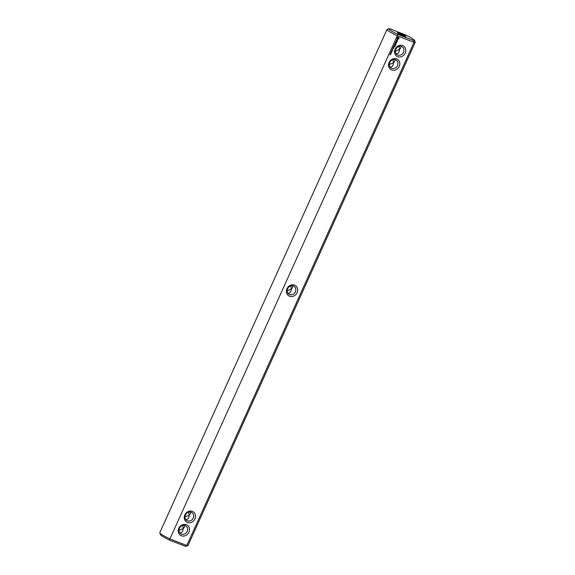 <?xml version="1.0" encoding="UTF-8"?>
<svg xmlns="http://www.w3.org/2000/svg" width="575" height="575" viewBox="0 0 575 575"><rect width="100%" height="100%" fill="white"/><g stroke="black" fill="none" stroke-linecap="round" stroke-linejoin="round"><path stroke-width="0.86" d="M287.155 290.763L291.381 289.017L290.871 285.919M415.207 42.126A15.496 1.531 -155.7 0 1 415.215 42.298A15.496 1.531 -155.7 0 1 413.986 42.363L413.569 40.53A14.088 1.394 -155.7 0 0 414.503 40.286L415.207 42.126M187.896 545.56L186.048 546.25A14.088 1.394 24.3 0 1 185.236 546.243L186.796 545.517L413.986 42.363L397.26 35.823L169.402 540.054A14.088 1.394 24.3 0 1 160.497 534.714L159.792 532.874A15.496 1.531 24.3 0 0 170.078 538.983L186.796 545.517A15.496 1.531 24.3 0 0 187.896 545.56A15.496 1.531 24.3 0 0 188.032 545.452L415.215 42.298M388.952 28.75A14.088 1.394 -155.7 0 0 397.735 34.342L397.26 35.823A15.496 1.531 -155.7 0 1 386.968 29.548A15.496 1.531 -155.7 0 1 387.104 29.44L388.952 28.75A14.088 1.394 -155.7 0 1 389.764 28.757L405.598 34.946A14.088 1.394 -155.7 0 1 414.503 40.286M386.968 29.548L159.785 532.702A15.496 1.531 24.3 0 0 159.792 532.874M389.994 66.93C391.331 67.167 392.351 66.585 393.041 65.162L393.53 62.776L389.304 64.522M292.754 285.847L292.668 287.464L291.381 289.017L290.893 291.403C290.195 292.819 289.182 293.408 287.845 293.164M188.722 512.16L189.232 515.258L190.519 513.698L190.605 512.081M186.372 524.68A6.102 5.383 125 0 0 178.25 531.278A6.102 5.383 125 0 0 186.99 534.7A6.102 5.383 125 0 0 186.372 524.68M192.381 511.376A6.102 5.383 125 0 0 184.259 517.974A6.102 5.383 125 0 0 192.999 521.388A6.102 5.383 125 0 0 192.381 511.376M297.074 292.646A6.102 5.383 125 0 0 294.529 285.135A6.102 5.383 125 0 0 286.982 288.7A6.102 5.383 125 0 0 289.527 296.211A6.102 5.383 125 0 0 297.074 292.646M390.145 54.805L390.231 54.424L390.411 54.869L389.965 54.74M390.799 53.935L390.324 53.719M391.007 53.468L390.54 53.252M391.359 52.828L390.957 52.447L391.568 52.375L391.309 52.792M391.575 52.361L391.237 51.822L391.726 52.016L391.525 52.325M391.525 51.764L391.51 51.312L391.884 51.7L391.338 51.7M392.164 51.046L391.863 50.442L392.351 50.636L391.69 50.83M392.323 50.499L392.064 50.003L392.552 50.19L392.157 50.42M392.351 49.946L392.33 49.486L392.703 49.874L392.164 49.881M393.516 48.336L392.739 48.401L392.847 47.998L392.617 48.508L393.257 48.76L393.408 48.221M393.774 47.761L393.185 47.531L393.444 48.156L393.667 47.646M393.322 47.373L393.803 47.56L394.033 47.049L393.552 46.863L393.322 47.373M394.86 46.589L395.126 45.856L394.177 45.49L393.796 46.18L394.177 45.641L394.357 46.323L395.003 45.964L394.773 46.64L395.047 45.828M395.334 45.54L394.306 45.209L395.226 45.418M395.485 45.202L395.751 44.469L394.716 44.138L394.982 44.936L395.629 44.577L395.399 45.245L395.672 44.44M395.514 43.441L396.348 43.147L395.406 42.78L396.067 43.19L395.341 43.377L395.715 43.988L394.896 43.743L395.959 44.16M396.836 42.219L395.852 41.767L395.507 42.543L395.859 41.917L396.038 42.6L396.685 42.241L396.455 42.917L396.721 42.104M397.203 41.098L396.082 41.12L396.994 41.551L396.879 41.961L397.203 41.098M397.641 40.049L396.764 40.573L396.822 39.797L396.477 40.609L397.354 40.092L397.296 40.861L397.641 40.049M399.028 38.324L398.058 37.224L396.994 37.972L397.167 39.201L398.691 39.071L399.028 38.324L398.568 37.361M391.683 69.97A6.102 5.383 125 0 0 399.798 63.372A6.102 5.383 125 0 0 391.058 59.958A6.102 5.383 125 0 0 391.683 69.97M397.692 56.659A6.102 5.383 125 0 0 405.806 50.061A6.102 5.383 125 0 0 397.066 46.647A6.102 5.383 125 0 0 397.692 56.659M185.236 546.243L169.402 540.054M397.735 34.342L413.569 40.53M405.548 36.16A4.693 0.467 -155.7 0 1 405.95 36.577A4.693 0.467 -155.7 0 1 401.479 35.068A4.693 0.467 -155.7 0 1 397.39 32.71A4.693 0.467 -155.7 0 1 400.832 33.774A4.693 0.467 -155.7 0 1 405.548 36.16M394.91 59.606L394.824 61.223L393.53 62.776L393.027 59.685M400.919 46.295L400.832 47.912L399.539 49.472L399.036 46.374M396.003 53.619C397.339 53.863 398.36 53.274 399.05 51.858L399.539 49.472L395.312 51.218M184.999 517.004L189.232 515.258L188.737 517.644C188.047 519.06 187.033 519.649 185.689 519.405M178.99 530.308L183.224 528.562L182.728 530.948C182.038 532.371 181.024 532.96 179.68 532.716M182.713 525.471L183.224 528.562L184.51 527.009L184.597 525.392M295.37 291.805A4.693 4.14 125 0 0 294.177 286.443A4.693 4.14 125 0 0 287.601 288.772A4.693 4.14 125 0 0 288.794 294.134A4.693 4.14 125 0 0 295.37 291.805M391.712 68.31A4.693 4.14 125 0 0 397.296 66.01A4.693 4.14 125 0 0 396.333 60.203A4.693 4.14 125 0 0 390.245 61.676A4.693 4.14 125 0 0 390.942 67.9A4.693 4.14 125 0 0 391.712 68.31M191.259 512.275A4.693 4.14 125 0 0 185.675 514.575A4.693 4.14 125 0 0 186.638 520.375A4.693 4.14 125 0 0 192.726 518.909A4.693 4.14 125 0 0 192.028 512.684A4.693 4.14 125 0 0 191.259 512.275M185.251 525.579A4.693 4.14 125 0 0 179.666 527.879A4.693 4.14 125 0 0 180.629 533.686A4.693 4.14 125 0 0 186.717 532.213A4.693 4.14 125 0 0 186.02 525.996A4.693 4.14 125 0 0 185.251 525.579M391.388 52.62L390.971 52.426M392.272 50.679L391.841 50.485M392.739 48.401L392.876 48.005M392.61 48.48L393.429 48.271M393.422 48.07L393.688 47.703M393.314 47.344L393.954 47.021M393.796 46.172L394.083 45.576L394.529 45.777M394.45 46.28L394.558 45.763L395.003 45.964M394.292 45.181L395.248 45.475M394.738 44.196L395.629 44.577M394.96 44.836L395.277 44.44M396.319 43.283L395.427 43.377M395.334 42.873L396.067 43.19M394.917 43.801L395.866 44.095M395.593 42.5L395.765 41.853L396.211 42.061M396.01 42.507L396.685 42.241M396.427 42.816L396.743 42.162M396.103 41.177L396.994 41.551M396.858 41.867L397.318 41.148M396.599 40.509L396.808 39.804M396.477 40.581L397.519 40.157M397.217 40.789L397.555 40.013M397.26 39.273L398.597 39.014L398.935 38.259M397.72 54.999A4.693 4.14 125 0 0 403.305 52.699A4.693 4.14 125 0 0 402.342 46.898A4.693 4.14 125 0 0 396.254 48.365A4.693 4.14 125 0 0 396.951 54.589A4.693 4.14 125 0 0 397.72 54.999M390.863 53.683L390.475 53.504M391.072 53.216L390.691 53.037M392.991 48.472L393.372 48.358L392.991 48.472M393.35 47.2L393.911 47.157L393.35 47.2M397.469 38.69L397.519 37.907L398.36 37.936L398.302 38.719L397.469 38.69M393.552 47.013L393.911 47.157"/></g></svg>

